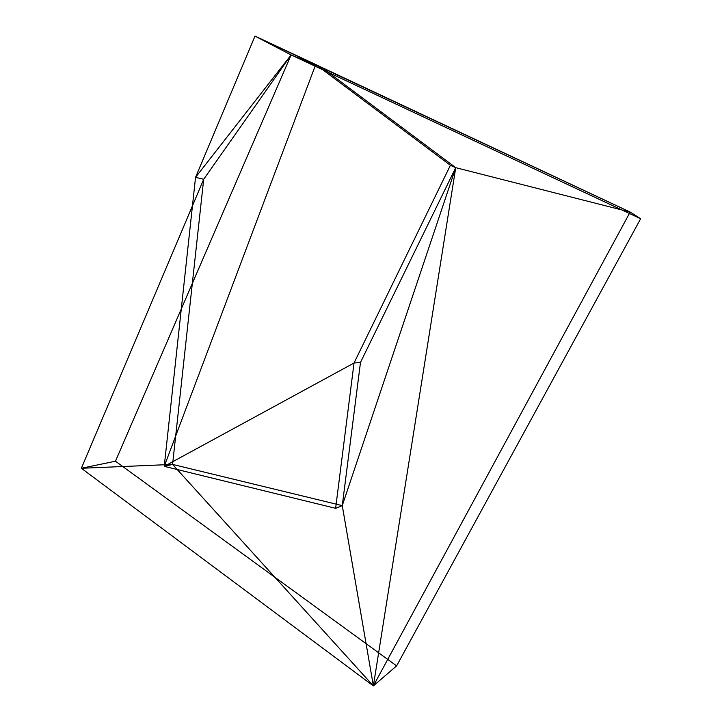 <?xml version="1.0" encoding="UTF-8"?>
<svg xmlns="http://www.w3.org/2000/svg" width="722" height="722" viewBox="0 0 722 722"><rect width="100%" height="100%" fill="white"/><g stroke="black" fill="none" stroke-linecap="round" stroke-linejoin="round"><path stroke-width="1.08" d="M455.735 167.666L360.486 362.399L342.264 505.617L455.735 167.666L630.171 212.06L322.707 68.193L455.735 167.666L373.373 685.9L630.171 212.06L455.735 167.666L342.264 505.617L373.373 685.9L455.735 167.666L322.707 68.193L255.001 36.1L291.11 54.935L640.649 218.748L630.171 212.06L373.373 685.9L342.264 505.617L172.576 464.417L373.373 685.9L172.576 464.417L81.351 468.28L373.373 685.9L396.613 665.883L640.649 218.748L396.613 665.883L373.373 685.9L81.351 468.28L172.576 464.417L203.694 179.282L81.351 468.28L115.466 461.214L396.613 665.883L115.466 461.214L291.11 54.935L195.536 177.359L203.694 179.282L172.576 464.417L342.264 505.617L335.631 508.315L164.237 466.34L172.576 464.417L164.237 466.34L195.536 177.359L255.001 36.1L322.707 68.193L291.11 54.935L203.694 179.282L195.536 177.359L291.11 54.935L115.466 461.214L81.351 468.28L203.694 179.282L291.11 54.935L255.001 36.1L630.171 212.06L640.649 218.748L291.11 54.935L322.707 68.193L315.731 64.511L450.393 165.302L455.735 167.666L450.393 165.302L354.024 363.031L360.486 362.399L455.735 167.666M354.024 363.031L335.631 508.315L342.264 505.617L360.486 362.399L354.024 363.031L164.237 466.34L335.631 508.315L354.024 363.031L450.393 165.302L315.731 64.511L164.237 466.34L354.024 363.031M164.237 466.34L315.731 64.511L255.001 36.1L195.536 177.359L164.237 466.34"/></g></svg>
